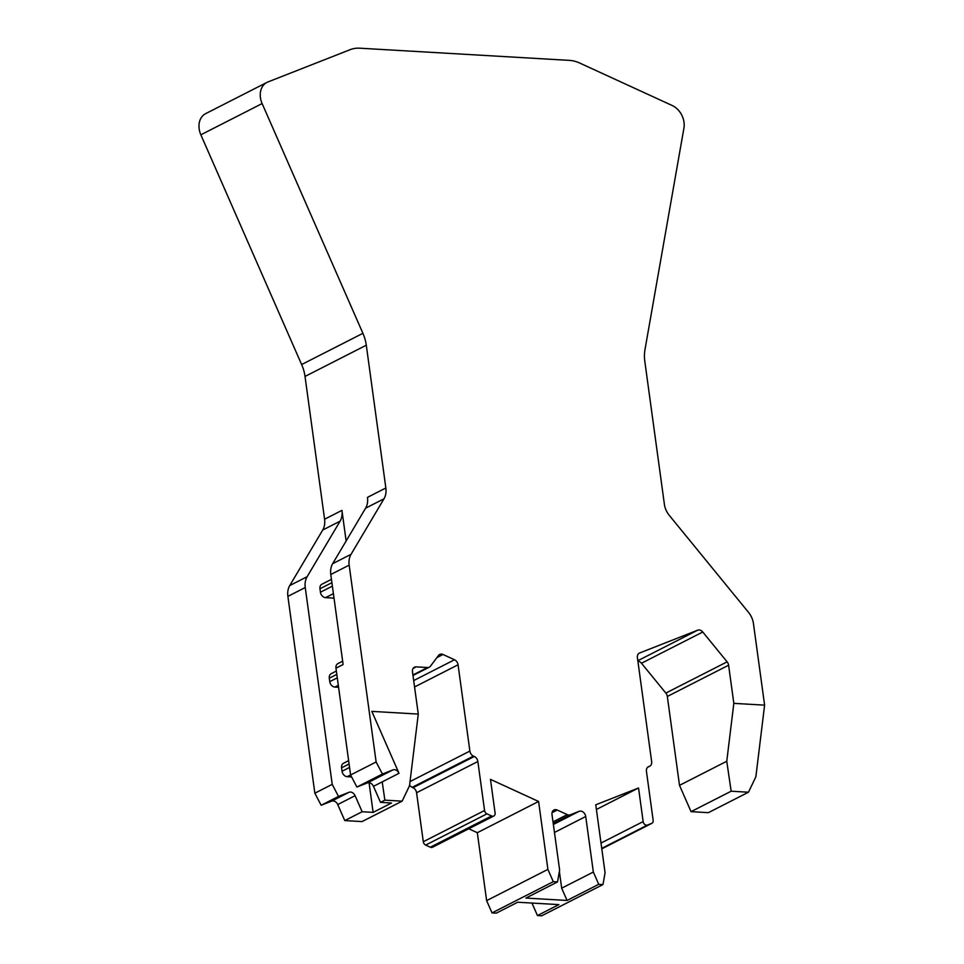 <?xml version="1.0" encoding="UTF-8"?>
<svg xmlns="http://www.w3.org/2000/svg" width="964" height="964" viewBox="0 0 964 964"><rect width="100%" height="100%" fill="white"/><g stroke="black" fill="none" stroke-linecap="round" stroke-linejoin="round"><path stroke-width="1.45" d="M331.905 582.69L319.964 588.775A5.41 4.169 -117 0 1 321.904 584.22L331.447 579.352M319.964 588.775L320.434 592.221A5.41 4.169 -117 0 0 325.543 597.644L334.014 598.138M362.139 811.748L355.101 795.698L337.737 804.554L344.775 820.593L362.139 811.748L373.128 812.387L369.116 783.093A5.41 4.169 63 0 0 369.055 782.708M351.607 776.948L347.161 776.683A5.41 4.169 63 0 1 342.051 771.26L349.558 767.428M348.631 760.644L343.521 763.259A5.41 4.169 63 0 0 341.581 767.814L342.051 771.26M338.581 687.296L334.882 687.079A5.41 4.169 63 0 1 329.772 681.656L337.292 677.825M336.352 671.04L331.242 673.655A5.41 4.169 63 0 0 329.302 678.21L329.772 681.656M637.891 661.208A5.41 4.169 63 0 1 641.482 663.244L665.847 693.08A5.41 4.169 63 0 1 667.329 696.454L679.512 785.347L691.055 811.652L731.158 791.215L748.462 792.215L755.86 776.815L764.609 705.142L753.45 623.612A18.015 13.906 63 0 0 748.498 612.333L669.281 515.366A18.015 13.906 -117 0 1 664.509 505.16L644.82 361.392A36.042 27.811 -117 0 1 644.964 349.703L683.934 128.079A18.015 13.906 63 0 0 672.149 105.486L579.677 63.034A36.042 27.811 63 0 0 569.363 60.371L359.825 48.2A36.042 27.811 63 0 0 350.089 49.694L267.859 81.988A18.015 13.906 63 0 0 266.908 82.422A18.015 13.906 63 0 0 262.124 103.57L362.91 333.315A36.042 27.811 -117 0 1 366.296 345.208L385.853 488.001A18.015 13.906 -117 0 1 383.985 498.81L351.029 554.324A18.015 13.906 63 0 0 349.161 565.133L330.785 574.508L343.112 664.521L335.966 668.16A5.41 4.169 -117 0 1 337.906 663.594L342.654 661.184M330.785 574.508A18.015 13.906 -117 0 1 332.652 563.699L365.609 508.173A18.015 13.906 63 0 0 367.477 497.364L385.853 488.001M355.101 795.698A5.41 4.169 63 0 0 349.04 792.288L338.497 796.421L332.219 784.359L305.251 587.522A18.015 13.906 63 0 1 307.118 576.713L340.075 521.187A18.015 13.906 63 0 0 341.943 510.378L346.136 540.985M373.128 812.387L391.517 803.012L380.527 802.373L373.478 786.335A5.41 4.169 63 0 0 367.429 782.913L356.885 787.046L350.595 774.996L376.129 761.982L382.419 774.044L392.951 769.899L367.429 782.913M335.966 668.16L350.595 774.996M380.527 802.373L384.877 800.156L382.202 781.888L373.478 786.335M552.059 812.688L557.252 810.037A5.41 4.169 -117 0 0 553.963 809.989A5.41 4.169 -117 0 0 552.011 814.556L559.626 870.082L557.541 881.927L525.886 898.062L567.061 900.46L598.728 884.325L593.342 872.046L561.675 888.181L567.061 900.46M559.385 871.432L561.675 888.181M384.877 800.156L402.133 801.156L409.519 785.744L418.28 714.071L412.484 671.788A5.41 4.169 -117 0 1 414.436 667.221A5.41 4.169 -117 0 1 416.171 666.871L427.546 667.534A5.41 4.169 63 0 0 429.293 667.184A5.41 4.169 63 0 0 430.45 666.196L438.548 655.412A5.41 4.169 63 0 1 439.704 654.436A5.41 4.169 63 0 1 442.994 654.484L454.502 659.762A5.41 4.169 -117 0 1 458.069 664.786L469.878 751.077A5.41 4.169 63 0 0 473.445 756.101L412.17 787.335L413.026 787.721A5.41 4.169 63 0 1 416.581 792.745L423.292 841.729A3.603 2.784 63 0 0 425.666 845.079L430.318 847.211A3.603 2.784 63 0 0 432.511 847.248L493.785 816.014A3.603 2.784 -117 0 0 495.086 812.977L490.483 779.382L538.587 801.47L477.313 832.703L486.627 900.629L492.014 912.908L496.267 913.161L517.716 902.232L558.891 904.618L537.454 915.547L541.708 915.8L602.982 884.566L598.728 884.325M731.158 791.215L726.76 761.259L733.833 703.359L764.609 705.142M557.252 810.037L567.254 814.628A5.41 4.169 -117 0 0 570.266 814.809L579.159 811.314A5.41 4.169 -117 0 1 585.726 816.508L593.342 872.046M382.202 781.888L399.012 773.321L371.839 711.384L418.28 714.071M399.012 773.321A5.41 4.169 63 0 0 392.951 769.899M356.885 787.046L382.419 774.044M349.161 565.133L376.129 761.982M305.251 587.522L287.887 596.367A18.015 13.906 -117 0 1 289.754 585.558L322.711 530.031A18.015 13.906 -117 0 0 324.579 519.222L305.022 376.442A36.042 27.811 63 0 0 301.636 364.549L200.849 134.803A18.015 13.906 -117 0 1 205.633 113.656L266.908 82.422M287.887 596.367L314.854 793.215L332.219 784.359M337.737 804.554A5.41 4.169 63 0 0 331.676 801.132L321.145 805.265L314.854 793.215M321.145 805.265L338.497 796.421M344.775 820.593L362.03 821.593L402.133 801.156M412.17 787.335A5.41 4.169 -117 0 1 409.616 785.021M473.445 756.101L474.3 756.487A5.41 4.169 -117 0 1 477.855 761.512L484.567 810.495A3.603 2.784 -117 0 0 486.941 813.845L491.592 815.978A3.603 2.784 -117 0 0 493.785 816.014M468.757 828.775L477.313 832.703M486.627 900.629L547.901 869.395L538.587 801.47M557.541 881.927L553.288 881.674L492.014 912.908M553.288 881.674L547.901 869.395M532.068 903.268L537.454 915.547M596.403 809.471L638.542 787.986L595.764 804.795L605.067 872.721L602.982 884.566M638.542 787.986L643.145 821.581A3.603 2.784 -117 0 0 647.519 825.039L651.652 823.413A3.603 2.784 -117 0 0 651.845 823.328A3.603 2.784 -117 0 0 653.146 820.292L646.434 771.308A5.41 4.169 -117 0 1 648.374 766.754A5.41 4.169 -117 0 1 648.664 766.621L649.423 766.32A5.41 4.169 63 0 0 649.712 766.199A5.41 4.169 63 0 0 651.652 761.632L637.409 657.677A5.41 4.169 -117 0 1 639.349 653.11A5.41 4.169 -117 0 1 639.638 652.99L697.671 630.191A5.41 4.169 -117 0 1 702.756 632.01L727.121 661.846A5.41 4.169 -117 0 1 728.603 665.22L733.833 703.359M679.512 785.347L726.76 761.259M691.055 811.652L708.359 812.664L748.462 792.215M332.375 586.136L320.434 592.221M333.399 593.643L325.543 597.644M350.583 774.936L347.161 776.683M341.581 767.814L349.089 763.982M338.316 685.332L334.882 687.079M329.302 678.21L336.81 674.378M585.726 816.508L554.469 832.45M579.159 811.314L553.372 824.461M570.266 814.809L553.24 823.485M567.254 814.628L553.023 821.882M351.029 554.324L332.652 563.699M365.609 508.173L383.985 498.81M200.849 134.803L262.124 103.57M362.91 333.315L301.636 364.549M366.296 345.208L305.022 376.442M324.579 519.222L341.943 510.378M322.711 530.031L340.075 521.187M307.118 576.713L289.754 585.558M349.04 792.288L331.676 801.132M413.122 668.426L416.171 666.871M412.929 674.981L427.546 667.534M442.994 654.484L436.921 657.581M454.502 659.762L413.689 680.572M458.069 664.786L414.568 686.958M469.878 751.077L410.037 781.575M413.026 787.721L474.3 756.487M416.581 792.745L477.855 761.512M423.292 841.729L484.567 810.495M425.666 845.079L486.941 813.845M430.318 847.211L491.592 815.978M601.006 843.054L643.145 821.581M601.729 848.38L647.519 825.039M651.845 823.328L601.789 848.85L651.652 823.413M649.423 766.32L647.724 767.187M637.831 660.702L697.671 630.191M641.482 663.244L702.756 632.01M665.847 693.08L727.121 661.846M667.329 696.454L728.603 665.22M412.99 675.487L429.293 667.184M649.712 766.199L647.675 767.224"/></g></svg>
